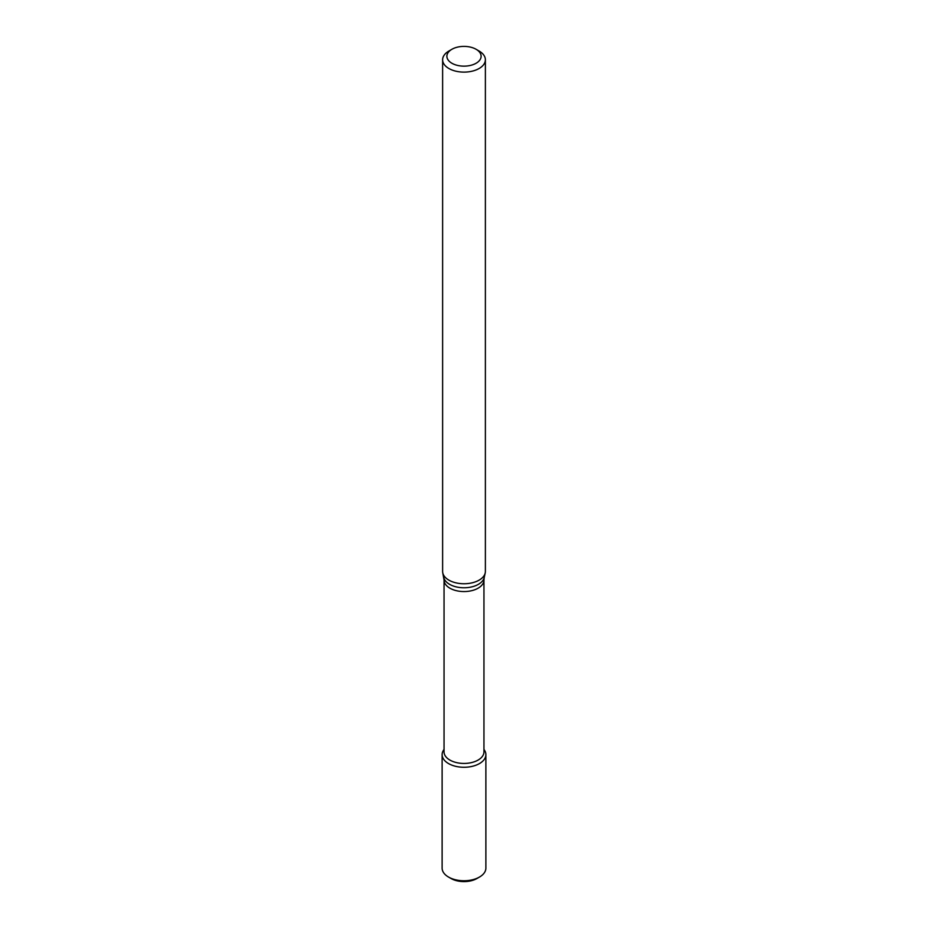<?xml version="1.0" encoding="UTF-8"?>
<svg xmlns="http://www.w3.org/2000/svg" width="928" height="928" viewBox="0 0 928 928"><rect width="100%" height="100%" fill="white"/><g stroke="black" fill="none" stroke-linecap="round" stroke-linejoin="round"><path stroke-width="1.39" d="M442.122 754.626A21.878 12.632 180 0 0 455.625 766.308A21.878 12.632 180 0 0 479.474 763.57A21.878 12.632 180 0 0 485.878 754.626A21.878 12.632 180 0 0 483.952 749.453L483.975 749.476A21.878 12.632 180 0 1 479.474 763.57A21.878 12.632 180 0 1 451.588 765.032A21.878 12.632 180 0 1 444.025 749.476L444.025 749.476A21.878 12.632 180 0 0 442.122 754.626L442.122 868.109A21.878 12.632 180 0 0 448.526 877.053A21.878 12.632 180 0 0 479.474 877.053L476.957 878.503A18.316 10.579 180 0 1 451.043 878.503L448.526 877.053M444.048 580.046A19.952 11.519 180 0 0 456.367 590.684A19.952 11.519 180 0 0 478.117 588.19A19.952 11.519 180 0 0 483.952 580.046L483.952 751.912A19.952 11.519 180 0 1 478.117 760.055A19.952 11.519 180 0 1 456.367 762.561A19.952 11.519 180 0 1 444.048 751.912L444.048 580.046L442.784 572.947A21.379 12.342 180 0 1 442.621 571.404L442.621 59.763A21.379 12.342 180 0 1 448.885 51.04L451.901 49.288A17.11 9.872 180 0 1 476.099 49.288A17.11 9.872 180 0 1 476.099 63.255A17.11 9.872 180 0 1 451.901 63.255A17.11 9.872 180 0 1 451.901 49.288M476.099 49.288L479.115 51.04A21.379 12.342 180 0 1 485.379 59.763L485.379 571.404A21.379 12.342 180 0 1 485.216 572.947A21.379 12.342 180 0 1 479.115 580.139A21.379 12.342 180 0 1 457.063 583.086A21.379 12.342 180 0 1 442.784 572.947M485.379 59.763A21.379 12.342 180 0 1 479.115 68.498A21.379 12.342 180 0 1 455.822 71.178A21.379 12.342 180 0 1 442.621 59.763M476.957 878.503L479.474 877.053A21.878 12.632 180 0 0 485.878 868.109L485.878 754.626M483.952 580.046L484.23 577.471A20.393 11.774 180 0 1 478.419 584.327A20.393 11.774 180 0 1 457.388 587.134A20.393 11.774 180 0 1 443.77 577.471M484.23 577.471L485.216 572.947"/></g></svg>
